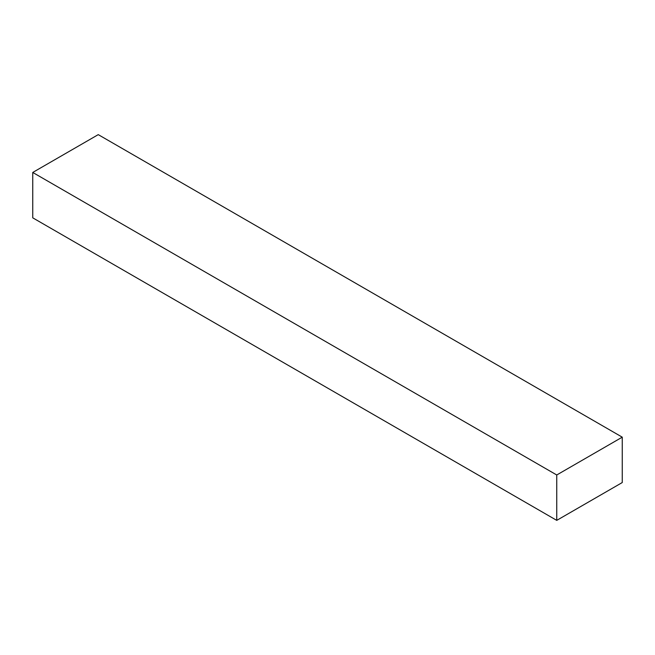 <?xml version="1.0" encoding="UTF-8"?>
<svg xmlns="http://www.w3.org/2000/svg" width="655" height="655" viewBox="0 0 655 655"><rect width="100%" height="100%" fill="white"/><g stroke="black" fill="none" stroke-linecap="round" stroke-linejoin="round"><path stroke-width="0.98" d="M98.25 134.635L622.25 437.163L556.75 474.981L32.75 172.453L98.25 134.635L32.75 172.453L556.75 474.981L556.75 520.365L32.75 217.837L32.75 172.453L32.75 217.837L556.75 520.365L622.25 482.547L622.25 437.163L98.25 134.635M622.25 437.163L556.75 474.981L556.75 520.365L622.25 482.547L622.25 437.163"/></g></svg>
